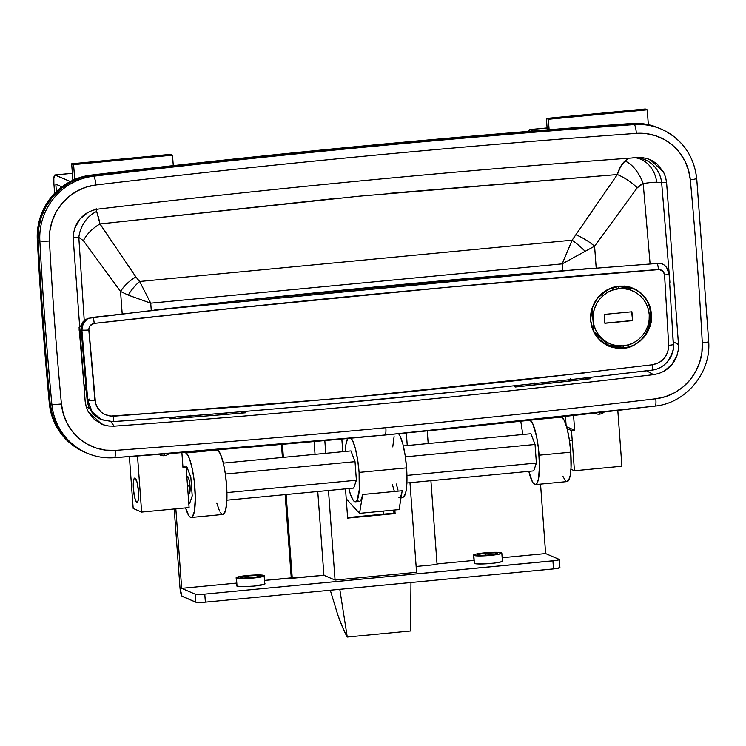 <?xml version="1.0" encoding="UTF-8"?>
<svg xmlns="http://www.w3.org/2000/svg" width="746" height="746" viewBox="0 0 746 746"><rect width="100%" height="100%" fill="white"/><g stroke="black" fill="none" stroke-linecap="round" stroke-linejoin="round"><path stroke-width="1.12" d="M85.585 452.533L79.757 449.661L70.497 443.152L62.655 434.955L56.51 425.369L52.295 414.72L50.141 403.418L51.838 404.145A4077.179 3971.079 -66.7 0 1 39.846 240.855A8.113 0.83 -3.1 0 0 49.45 240.986A52.733 51.353 -66.7 0 1 95.945 184.971A12183.56 11866.501 -66.7 0 1 636.31 133.366A52.733 51.353 -66.7 0 1 690.32 179.786A4069.066 3963.181 -66.7 0 1 702.284 342.75A52.733 51.353 -66.7 0 1 655.799 398.765A12183.56 11866.501 -66.7 0 1 385.85 427.691A8.113 1.623 84.5 0 1 384.945 435.039L655.063 406.094A8.113 1.604 -96.8 0 0 655.799 398.765L665.451 396.658L674.57 392.732L682.823 387.127L689.919 380.05L695.58 371.76L699.617 362.556L701.883 352.765L702.284 342.75A4069.066 3963.181 113.3 0 0 690.32 179.786L688.465 169.985L684.8 160.763L679.475 152.445L672.678 145.349L664.658 139.707L655.697 135.753L646.139 133.609L636.31 133.366A12183.56 11866.501 113.3 0 0 95.945 184.971L86.294 187.078L77.174 191.004L68.912 196.608L61.825 203.686L56.155 211.976L52.117 221.189L49.861 230.971L49.45 240.986A4069.066 3963.181 113.3 0 0 61.424 403.959L63.279 413.75L66.935 422.973L72.269 431.291L79.067 438.396L87.086 444.029L96.038 447.992L105.606 450.127L115.434 450.379A12183.56 11866.501 113.3 0 0 385.85 427.691A12183.56 11866.501 113.3 0 0 655.799 398.765A8.113 1.604 83.2 0 1 655.081 406.094A8.113 1.604 -96.8 0 1 654.876 406.066A12191.673 11874.399 -66.7 0 1 384.75 435.011A8.113 1.623 -95.5 0 0 384.945 435.039A8.113 1.623 -95.5 0 0 385.85 427.691A12183.56 11866.501 -66.7 0 1 115.434 450.379A8.113 1.641 85.9 0 1 114.343 457.736A8.113 1.641 85.9 0 1 114.157 457.708A60.846 59.26 -66.7 0 1 87.03 453.148A60.846 59.26 -66.7 0 1 51.838 404.145L50.141 403.418A4077.179 3971.079 -66.7 0 1 38.149 240.128L38.624 228.574L41.235 217.282L45.888 206.651L52.425 197.084L60.612 188.915L70.133 182.453L80.661 177.921L91.795 175.487A12191.673 11874.399 -66.7 0 1 632.524 123.855L643.854 124.134L654.895 126.606L659.893 128.508M136.816 502.235L137.348 502.179L136.304 501.788L134.765 497.927L133.394 489.078L133.515 480.862L134.14 478.606L135.045 478.102A12.169 2.434 84.5 0 1 138.411 490.598A12.169 2.434 84.5 0 1 137.087 502.282A12.169 2.434 84.5 0 1 136.816 502.235A12.169 2.434 84.5 0 1 133.45 489.74A12.169 2.434 84.5 0 1 134.774 478.055A12.169 2.434 84.5 0 1 135.045 478.102L137.096 482.401L138.467 491.26L138.346 499.466L137.721 501.732L136.816 502.235M659.054 128.135L654.055 126.233L643.015 123.761L631.685 123.472A12200.718 11883.211 113.3 0 0 361.083 146.169A12200.718 11883.211 113.3 0 0 90.947 175.114L93.483 176.215A12191.673 11874.399 -66.7 0 1 634.212 124.573A60.846 59.26 -66.7 0 1 661.329 129.133L659.641 128.405A60.846 59.26 -66.7 0 1 660.844 128.918L654.904 126.596L643.863 124.125L632.524 123.836L634.212 124.573L632.524 123.855A60.846 59.26 -66.7 0 1 659.65 128.396A60.846 59.26 113.3 0 0 632.524 123.855A12191.673 11874.399 113.3 0 0 91.795 175.487A60.846 59.26 113.3 0 0 38.149 240.128L39.846 240.855A60.846 59.26 -66.7 0 1 93.483 176.215L91.795 175.487A12200.718 11883.211 -66.7 0 1 361.931 146.533L361.083 146.169A12200.718 11883.211 113.3 0 0 90.947 175.114L79.803 177.548L69.285 182.08L59.755 188.542L51.577 196.711L45.04 206.278L40.377 216.909L37.766 228.201L37.3 239.755A4088.537 3982.139 113.3 0 0 49.292 403.064A60.846 59.26 113.3 0 0 84.494 452.076L87.03 453.148C95.749 456.869 104.841 458.398 114.325 457.736L384.927 435.039A8.113 1.623 84.5 0 1 384.75 435.011A12191.673 11874.399 -66.7 0 1 114.157 457.708A8.113 1.641 -94.1 0 0 114.343 457.736A8.113 1.641 -94.1 0 0 115.434 450.379A52.733 51.353 -66.7 0 1 61.424 403.959A4069.066 3963.181 -66.7 0 1 49.45 240.986A8.113 0.83 176.9 0 1 39.846 240.855L38.149 240.128A4077.179 3971.079 113.3 0 0 50.141 403.418A60.846 59.26 113.3 0 0 85.342 452.43A60.846 59.26 -66.7 0 1 50.141 403.427L52.285 414.739L56.5 425.379L62.645 434.974L70.488 443.171L79.747 449.67L86.564 452.953M189.102 507.56L186.155 467.341L182.863 465.924L186.155 467.341L189.102 507.56L141.628 512.092L137.516 456.039L141.628 512.092L133.189 508.464L141.628 512.092L189.102 507.56M129.384 456.645L133.189 508.464L129.384 456.645M181.884 452.663L182.984 467.639L186.155 467.341L182.984 467.639L181.884 452.663M245.872 412.762L226.849 414.347L226.243 412.482L226.849 414.347L170.582 418.832L176.149 416.939L170.582 418.832L168.764 417.508L170.582 418.832L189.838 417.331L190.239 415.205L189.838 417.331L245.872 412.762L244.464 411.456L245.872 412.762L240.203 411.811M567.119 428.661L571.483 430.535L574.439 470.754L570.942 469.253L574.439 470.754L621.912 466.222L617.819 410.468L621.912 466.222L574.439 470.754L571.483 430.535L567.119 428.661M562.82 380.46L562.913 381.831L562.82 380.46M565.459 416.399L566.093 425.099L565.459 416.399M566.606 426.777L574.653 430.237L573.571 415.494L574.653 430.237L571.483 430.535L574.653 430.237L566.606 426.777M570.336 381.001L568.956 379.77M665.581 177.156L666.588 182.462L678.496 344.605L673.274 341.687L678.496 344.605L678.273 350.06L677.032 355.348L671.838 364.608L663.735 371.368L658.783 373.513L653.552 374.651C474.055 395.986 294.241 413.153 114.129 426.171L110.921 421.714L114.129 426.171L108.776 426.031L103.619 424.866L94.611 419.756L88.159 411.587L86.163 406.579L85.156 401.273L73.248 239.13L73.472 233.675L74.712 228.388L79.869 219.11L88.009 212.368L92.952 210.223L98.183 209.085C277.689 187.75 457.503 170.582 637.616 157.565L642.968 157.704L648.134 158.879L657.133 163.98L663.576 172.149L665.581 177.156L666.588 182.462L661.637 182.528A28.395 27.229 89.5 0 0 636.627 157.62M651.678 160.362L657.095 163.98L663.576 172.149L657.095 163.98L650.186 159.663L663.576 172.149M94.593 419.737L88.643 412.482L94.593 419.737L103.619 424.866L101.549 424.073L88.159 411.587L86.163 406.579L89.613 408.566M103.619 424.866L100.766 423.719M331.746 198.837L99.973 223.949L358.835 196.217L617.334 174.536L572.126 240.175L139.642 281.484L135.875 276.925L99.973 223.949L96.682 211.5A28.395 22.408 -71.2 0 0 78.815 237.396L73.211 237.694L78.815 237.396L84.223 320.426L78.815 237.396L83.393 240.688L120.544 291.453L128.284 295.136L150.729 303.165L151.261 310.42L150.729 303.165L562.167 263.87L594.59 246.171L596.185 267.87L594.59 246.171L637.252 187.796L639.984 185.213L643.192 183.488L650.661 182.528L661.637 182.528L669.908 282.277L661.637 182.528L666.588 182.462L678.496 344.605L678.273 350.06L677.032 355.348L671.866 364.626L663.735 371.368L658.783 373.513L653.552 374.651L646.642 370.799L653.552 374.651C474.055 395.986 294.241 413.153 114.129 426.171M86.294 391.081L83.86 383.929L79.29 330.236L81.174 330.058L79.29 330.236A12.169 2.434 84.5 0 1 79.16 327.513L79.141 330.254M643.192 183.488A28.395 14.388 67.5 0 0 624.962 161.052L629.027 158.189L624.962 161.052A28.395 14.388 -112.5 0 1 643.192 183.488L650.111 263.953L643.192 183.488L637.252 187.796L594.59 246.171L562.167 263.87L562.652 270.481L562.167 263.87L150.729 303.165L139.642 281.484L572.126 240.175L562.167 263.87L572.126 240.175L617.334 174.536L389.785 193.307M86.163 406.579L85.156 401.273L73.248 239.13L73.472 233.675L74.712 228.388C77.174 221.394 81.603 216.06 88.009 212.368L92.952 210.223L98.183 209.085C277.689 187.75 457.503 170.582 637.616 157.565L642.968 157.704L648.134 158.879M590.319 378.744L571.11 380.917L570.41 378.903L571.11 380.917L534.183 384.992L534.509 383.034L534.183 384.992L515.197 387.043L520.549 385.095L515.197 387.043L513.556 385.841L515.197 387.043L590.319 378.744L588.995 377.513L590.319 378.744L584.705 377.998M98.388 216.732L99.973 223.949L135.875 276.925A28.395 15.936 -34.5 0 0 120.544 291.453L122.185 313.824L120.544 291.453L83.393 240.688L78.815 237.396A28.395 22.408 108.8 0 1 96.682 211.5L95.992 209.384M82.219 324.221L78.955 327.848L82.219 324.221M669.647 281.792L669.265 281.139M624.962 161.052L620.607 166.628L617.334 174.536C619.152 168.484 621.688 163.989 624.962 161.052M96.215 208.749L96.682 211.5M99.973 223.949A28.395 17.559 -35.8 0 0 83.393 240.688A28.395 17.559 144.2 0 1 99.973 223.949M135.875 276.925L139.642 281.484A28.395 14.939 -47.9 0 0 128.284 295.136L120.544 291.453A28.395 15.936 145.5 0 1 135.875 276.925M150.729 303.165L128.284 295.136A28.395 14.939 132.1 0 1 139.642 281.484L150.729 303.165M636.012 157.583A28.395 27.229 -90.5 0 1 661.637 182.528L656.713 182.22A28.395 23.825 87.6 0 0 633.913 157.63M632.925 157.593A28.395 23.825 -92.4 0 1 656.713 182.22L654.093 182.266M637.252 187.796A28.395 11.74 36.4 0 0 617.334 174.536A28.395 11.74 -143.6 0 1 637.252 187.796M594.59 246.171A28.395 10.192 33.7 0 0 576.21 234.878A28.395 10.192 -146.3 0 1 594.59 246.171M585.312 251.486A28.395 7.357 44 0 0 572.126 240.175A28.395 7.357 -136 0 1 585.312 251.486M79.29 330.236L83.86 383.929L86.284 391.063M677.032 355.348C674.57 362.342 670.132 367.685 663.735 371.368L671.838 364.608L677.032 355.348M696.531 178.135A8.113 0.895 174.7 0 1 696.708 178.313A8.113 0.895 174.7 0 1 690.32 179.786A8.113 0.895 -5.3 0 0 696.708 178.313C693.78 155.299 681.993 138.905 661.329 129.133A60.846 59.26 -66.7 0 1 696.531 178.135A4077.179 3971.079 -66.7 0 1 696.568 178.49M662.01 129.431A60.846 59.26 113.3 0 0 634.212 124.573A8.113 1.641 85.9 0 1 636.31 133.366A8.113 1.641 -94.1 0 0 634.212 124.573A12191.673 11874.399 113.3 0 0 93.483 176.215A8.113 1.604 83.2 0 1 95.945 184.971A8.113 1.604 -96.8 0 0 93.483 176.215A60.846 59.26 113.3 0 0 39.846 240.855A4077.179 3971.079 113.3 0 0 51.838 404.145A8.113 0.895 -5.3 0 0 61.424 403.959A8.113 0.895 174.7 0 1 51.838 404.145A60.846 59.26 113.3 0 0 86.359 452.859M702.284 342.75A8.113 0.83 -3.1 0 0 708.7 341.603A8.113 0.83 176.9 0 1 702.284 342.75M659.65 128.396L658.802 128.032A60.846 59.26 113.3 0 0 631.685 123.472L632.524 123.836A12200.718 11883.211 113.3 0 0 361.931 146.533A12200.718 11883.211 113.3 0 0 91.786 175.478L80.652 177.912L70.124 182.444L60.603 188.906L52.416 197.075L45.879 206.642L41.226 217.273L38.615 228.565L38.149 240.119A4088.537 3982.139 113.3 0 0 50.141 403.427L49.292 403.064L51.437 414.375L55.661 425.015L61.806 434.61L69.648 442.807L78.908 449.306L84.736 452.179M631.685 123.472A12200.718 11883.211 113.3 0 0 361.083 146.169L361.931 146.533A12200.718 11883.211 -66.7 0 1 632.524 123.836L631.685 123.472M91.786 175.478L90.947 175.114A60.846 59.26 113.3 0 0 37.3 239.755L38.149 240.119A60.846 59.26 -66.7 0 1 91.786 175.478M38.149 240.119L37.3 239.755A4088.537 3982.139 113.3 0 0 49.292 403.064L50.141 403.427A4088.537 3982.139 -66.7 0 1 38.149 240.119M528.709 131.753L529.52 129.645L547.107 127.986L529.884 129.636L533.101 131.016L529.884 129.636A9.325 1.865 84.5 0 0 529.679 129.599A9.325 1.865 84.5 0 0 528.774 131.361M645.309 108.981L546.398 118.427L547.247 129.879L546.398 118.427L645.309 108.981L647.248 109.821L548.347 119.267L546.398 118.427L548.347 119.267L647.248 109.821L648.339 124.666L647.248 109.821L645.309 108.981M549.112 129.729L548.347 119.267L549.112 129.729M53.88 183.385L54.607 193.317L53.88 183.385A9.325 1.865 84.5 0 1 54.934 174.937A9.325 1.865 84.5 0 1 55.139 174.974L72.362 173.324L55.139 174.974L70.338 181.511L54.775 174.984L53.833 178.387L53.88 183.385M170.564 154.329L71.663 163.775L72.866 180.262L71.663 163.775L170.564 154.329L172.503 155.159L73.602 164.605L71.663 163.775L73.602 164.605L172.503 155.159L173.277 165.631L172.503 155.159L170.564 154.329M74.693 179.45L73.602 164.605L74.693 179.45M55.819 184.225L61.909 186.845L55.819 184.225L56.36 191.563L55.819 184.225M489.768 555.024A10.136 1.082 175.8 0 1 477.543 554.856A10.136 1.082 175.8 0 1 485.553 553.206L485.702 555.322L485.553 553.206L494.71 552.823L497.768 553.364L491.661 554.819L480.611 555.406L477.766 555.061L478.261 554.39L485.553 553.206A10.136 1.082 175.8 0 1 497.768 553.373A10.136 1.082 175.8 0 1 489.768 555.024M252.4 577.693A10.136 1.082 175.8 0 1 240.175 577.525A10.136 1.082 175.8 0 1 248.176 575.875L248.334 577.991L248.176 575.875L257.342 575.492L260.401 576.033L254.283 577.488L243.233 578.075L240.343 577.311L248.176 575.875A10.136 1.082 175.8 0 1 260.401 576.043A10.136 1.082 175.8 0 1 252.4 577.693M236.958 585.563L236.724 585.88A14.193 1.52 -4.2 0 0 237.032 586.151L236.445 578.103A14.193 1.52 175.8 0 1 236.128 577.824A14.193 1.52 175.8 0 1 248.744 575.38A14.193 1.52 175.8 0 1 264.131 575.464A14.193 1.52 175.8 0 1 264.448 575.744A14.193 1.52 175.8 0 1 251.831 578.178A14.193 1.52 175.8 0 1 236.445 578.103L237.032 586.151L243.177 586.664L253.836 586.095L264.802 584.09L264.131 575.464L250.087 575.278L236.361 577.516L236.445 578.103L238.627 578.495L247.719 578.467L260.438 577.106L264.448 575.735M474.325 562.894L474.092 563.202A14.193 1.52 -4.2 0 0 474.4 563.482L473.813 555.434A14.193 1.52 175.8 0 1 473.505 555.155A14.193 1.52 175.8 0 1 486.122 552.711A14.193 1.52 175.8 0 1 501.508 552.795A14.193 1.52 175.8 0 1 501.816 553.075A14.193 1.52 175.8 0 1 489.199 555.509A14.193 1.52 175.8 0 1 473.813 555.434L474.4 563.482L475.249 563.706L483.016 563.948L493.852 563.146L501.405 561.766L502.095 560.833M181.67 588.333L236.519 583.092L181.67 588.333L195.182 594.142L181.67 588.333L175.832 508.828L181.67 588.333M264.783 580.388L323.913 575.278L335.066 580.071L416.566 572.285L409.983 482.699L416.566 572.285L335.066 580.071L328.482 490.486L335.066 580.071L323.913 575.278L317.768 491.511L323.913 575.278L292.264 578.299L286.119 494.533L292.264 578.299L291.257 577.861L285.14 494.626L291.257 577.861L264.783 580.388M416.137 566.466L437.063 564.47L430.918 480.704L437.063 564.47L416.137 566.466M437.025 563.939L473.887 560.423L437.025 563.939M559.332 559.547A8.113 0.867 175.8 0 0 559.146 559.379L545.634 553.569L502.161 557.719L545.634 553.569L559.146 559.379L555.826 560.516L204.777 594.114L195.182 594.142L195.769 602.19L205.374 602.153L555.024 568.75L559.92 567.585L559.332 559.547A8.113 0.867 175.8 0 1 552.926 560.861L204.777 594.114L205.374 602.153L553.513 568.909L552.926 560.861L553.513 568.909A8.113 0.867 -4.2 0 0 559.92 567.585M473.505 555.155L474.4 563.482A14.193 1.52 -4.2 0 0 489.796 563.556A14.193 1.52 -4.2 0 0 502.412 561.113L501.816 553.075L500.659 552.572L484.704 552.842L475.78 554.147L473.505 555.164L477.785 555.919L487.856 555.621L497.806 554.437L501.816 553.066M236.128 577.824L237.032 586.151A14.193 1.52 -4.2 0 0 252.418 586.225A14.193 1.52 -4.2 0 0 265.035 583.792M394.102 513.145L393.879 510.087L394.102 513.145L395.119 513.584L347.645 518.116L345.501 488.863L347.645 518.116L395.119 513.584L394.102 513.145L347.608 517.584L394.102 513.145M282.417 457.466L281.456 444.467L282.417 457.466M545.634 553.569L540.542 484.117L545.634 553.569M325.76 453.326L324.827 440.625L325.76 453.326M314.103 441.595L315.036 454.351L314.103 441.595M407.251 445.548L406.328 432.978L407.251 445.548M394.858 509.994L395.119 513.584L394.858 509.994M342.768 451.703L341.845 439.077L342.768 451.703M283.387 457.373L282.436 444.383L283.387 457.373M428.185 443.544L427.253 430.927L428.185 443.544M174.21 508.986L179.982 587.606L174.21 508.986M182.257 596.371L195.769 602.19L181.921 596.073L179.982 587.606A8.113 1.623 84.5 0 0 182.257 596.371M205.374 602.153L204.777 594.114A8.113 0.867 175.8 0 1 195.182 594.142L195.769 602.19A8.113 0.867 -4.2 0 0 205.374 602.153M599.467 414.151A8.383 8.169 113.3 0 0 604.251 412.025A8.383 8.169 -66.7 0 1 594.693 413.116A8.383 8.169 113.3 0 0 599.467 414.151L599.709 412.538L599.467 414.151M164.288 455.713A8.383 8.169 113.3 0 0 168.988 453.661A8.383 8.169 -66.7 0 1 159.103 454.417A8.383 8.169 113.3 0 0 164.288 455.713L164.549 454.006L164.288 455.713M561.626 417.107L541.764 419.01L561.626 417.107A32.451 6.49 -95.5 0 1 570.746 452.188L539.097 455.209L570.746 452.188L569.329 439.655L567.1 428.586L564.396 420.669L561.626 417.107M530.229 420.259A32.451 6.49 84.5 0 1 539.097 455.209A32.451 6.49 84.5 0 1 535.423 484.611A32.451 6.49 84.5 0 1 528.821 471.351L532.43 481.879L533.66 483.678L535.954 484.443L536.961 483.399L538.537 478.615L539.498 465.914L538.509 448.878L536.644 436.848L532.747 423.691L529.977 420.129M146.486 419.159L112.711 421.63L101.316 419.569C93.008 415.634 88.27 409.06 87.105 399.847A6.08 0.671 -5.3 0 0 87.235 399.959L87.235 399.977A24.338 23.704 113.3 0 0 101.316 419.569M450.034 392.433L315.241 405.311M607.421 289.625L618.891 286.1L624.878 286.11L633.466 288.338L641.028 293.066L648.339 302.512L651.51 314.197C652.424 321.377 649.962 329.005 644.143 337.089C637.243 344.298 630.249 348.046 623.162 348.317L611.282 347.077L608.531 346.051L600.94 341.304L596.828 336.95L593.667 331.877L590.562 320.202L592.1 308.079L598.022 297.337L607.421 289.625L602.358 293.019L598.022 297.337L594.543 302.438L592.1 308.079L590.748 314.094L590.562 320.202L591.55 326.207L593.667 331.877L596.828 336.95L600.94 341.304L605.808 344.708L611.282 347.077L617.128 348.289L623.162 348.317L621.856 347.748L623.162 348.317L629.083 347.132L634.706 344.801L639.77 341.426L644.143 337.089L647.593 332.007L650.036 326.338L651.361 320.323L651.51 314.197L650.484 308.163L648.339 302.512L645.141 297.402L641.028 293.066L636.142 289.662L630.678 287.303L624.878 286.11L618.891 286.1L613.016 287.285L607.421 289.625M606.563 345.118A31.435 30.614 113.3 0 0 610.685 346.219L606.563 345.118M634.799 289.625L634.977 289.746A31.435 30.614 113.3 0 0 631.396 287.536M671.279 309.068L673.284 344.288A6.08 0.653 177 0 1 673.414 344.419A6.08 0.653 177 0 1 668.686 345.295L667.745 352.159L664.378 358.22L659.063 362.631L652.554 364.747L518.162 380.469L383.537 394.401L248.679 406.206L110.24 416.119L103.825 413.993L101.036 412.034L96.821 406.701L95.553 403.511L88.83 328.79L90.191 325.582L94.21 323.4L236.165 307.958L448.085 287.201L659.539 269.539L663.371 271.749L664.565 274.966L668.686 345.295C668.276 356.019 662.896 362.5 652.554 364.747A6.08 1.231 83.2 0 1 651.985 370.165A6.08 1.231 -96.8 0 0 652.554 364.747M83.02 324.659L82.769 323.876M584.864 372.86L349.585 397.571L113.644 416.212A6.08 1.203 85.9 0 1 112.842 421.649A6.08 1.203 85.9 0 1 112.711 421.63A6.08 1.203 -94.1 0 0 112.842 421.649A6.08 1.203 -94.1 0 0 113.644 416.212C103.116 415.97 96.859 410.598 94.891 400.098A6.08 0.699 174.7 0 1 87.776 400.21L87.235 399.977L87.776 400.21L81.873 329.946L83.244 323.298L87.925 318.365L83.142 321.638L85.995 319.251L93.017 317.348L238.226 300.862A12168.267 11851.609 -66.7 0 1 512.912 274.631L657.114 263.469L660.611 263.431L662.625 264.177M87.776 400.21A6.08 0.699 -5.3 0 0 94.891 400.098L88.811 329.956C88.867 326.328 90.667 324.137 94.21 323.4C283.993 301.878 472.059 283.918 658.401 269.511A6.08 1.501 -94.4 0 0 657.114 263.469L512.912 274.631A12168.267 11851.609 113.3 0 0 238.226 300.862L375.928 287.117L512.912 274.631L238.226 300.862L165.621 308.788L87.925 318.365C83.711 321.078 81.696 324.939 81.873 329.946L81.267 329.685A4056.086 3950.536 113.3 0 0 87.235 399.959A4056.086 3950.536 -66.7 0 1 81.267 329.685L81.873 329.946L87.776 400.21L92.187 412.006L101.838 419.784M652.107 370.109L618.229 374.1M673.284 344.288C674.114 348.848 672.211 354.583 667.577 361.493M666.663 267.562L668.976 273.875A6.08 0.671 176 0 1 669.106 274.015A6.08 0.671 176 0 1 664.565 274.966L668.686 345.295A6.08 0.653 -3 0 0 673.414 344.419L669.106 274.006C668.099 268.691 665.712 265.296 661.944 263.814L657.114 263.469A6.08 1.501 85.6 0 1 658.401 269.511C661.926 269.576 663.987 271.395 664.565 274.966A6.08 0.671 -4 0 0 669.106 274.015M661.898 263.795L661.385 263.59M81.323 327.196L81.267 329.685L84.223 320.426L81.846 324.743L81.323 327.196M101.055 419.457A24.338 23.704 -66.7 0 1 87.235 399.977A6.08 0.671 174.7 0 1 87.105 399.847A6.08 0.671 -5.3 0 0 87.235 399.977L87.235 399.959A6.08 0.671 174.7 0 1 87.096 399.837L81.137 329.564C80.95 326.599 81.668 323.876 83.291 321.395L83.142 321.638M89.473 399.091A6.08 0.671 -5.3 0 0 87.207 399.707M88.811 329.956A6.08 0.671 175.7 0 1 81.873 329.946A6.08 0.671 -4.3 0 0 88.811 329.956M94.21 323.4A6.08 0.932 -96.5 0 0 93.017 317.348A6.08 0.932 83.5 0 1 94.21 323.4M522.806 434.508L520.783 421.276L522.806 434.508M535.423 484.611L567.081 481.59A32.451 6.49 -95.5 0 0 570.746 452.188L571.035 467.714L570.186 475.594L568.611 480.377L566.494 481.515M556.339 382.558L556.134 381.206L556.339 382.558M536.402 463.052L533.707 470.885L406.868 482.998L533.707 470.885L536.402 463.052L406.934 475.416L536.402 463.052L535.041 444.476L536.402 463.052M530.975 433.734L535.041 444.476L405.376 456.86L535.041 444.476L530.975 433.734L403.325 445.921L530.975 433.734M562.848 476.19L565.309 480.648M211.957 414.114L212.172 415.541L211.957 414.114M191.237 517.482A32.451 6.49 84.5 0 1 185.605 507.895L188.85 515.756L190.724 517.435L192.421 516.764L194.342 511.523L195.312 498.123L194.24 481.039L192.254 468.73L189.605 459.088L187.684 454.948L185.791 452.999L217.44 449.978L185.791 452.999L185.689 452.365L185.791 452.999A32.451 6.49 84.5 0 1 194.771 486.327A32.451 6.49 84.5 0 1 191.237 517.482L222.886 514.46A32.451 6.49 -95.5 0 0 226.42 483.305A32.451 6.49 -95.5 0 0 217.44 449.978L220.294 453.736L223.073 462.11L225.32 473.738L226.672 486.728L226.728 502.543L225.451 510.777L223.25 514.367L222.373 514.404L220.499 512.735M219.529 511.047L216.732 502.99M192.216 495.922L190.845 477.347L186.789 466.604L186.22 468.255L186.789 466.604L186.22 468.255L186.789 466.604L190.845 477.347L186.789 466.604L190.845 477.347L192.216 495.922L190.845 477.347L192.216 495.922L189.521 503.755L192.216 495.922M188.663 501.489L189.521 503.755L188.663 501.489M204.32 414.729L190.118 416.082L204.32 414.729M401.106 497.433L402.896 497.265A32.451 6.49 -95.5 0 0 406.57 467.873A32.451 6.49 -95.5 0 0 398.616 433.724L400.21 436.354L402.915 444.271L405.143 455.34L406.57 467.873L359.087 472.405L406.57 467.873L406.952 479.967L406.262 489.768L405.526 493.33L403.446 497.088M345.277 451.47A32.451 6.49 84.5 0 1 347.636 438.545L345.883 444.691L345.277 451.47M351.105 438.228A32.451 6.49 84.5 0 1 359.087 472.405L357.67 459.872L355.441 448.803L352.737 440.886L351.105 438.228M348.82 488.546L350.545 494.635L353.334 500.491L354.695 501.676L355.973 501.62L357.101 500.342L359.264 489.796L359.087 472.405A32.451 6.49 84.5 0 1 355.422 501.797A32.451 6.49 84.5 0 1 348.82 488.546M356.392 480.238L353.697 488.08L356.392 480.238L355.031 461.662L356.392 480.238L226.924 492.602L356.392 480.238M350.974 450.92L355.031 461.662L350.974 450.92L223.324 463.117L350.974 450.92M394.093 436.596L392.75 446.929M396.294 484.005L398.019 490.103M355.422 501.797L359.376 501.424A32.451 6.49 -95.5 0 0 362.649 494.514L402.206 490.737A32.451 6.49 84.5 0 1 398.942 497.647M359.796 501.312L361.437 499.177L362.649 494.514L359.544 513.36L346.228 498.804L359.544 513.36L399.101 509.583L359.544 513.36L362.649 494.514L402.206 490.737L399.101 509.583L401.665 493.367M358.854 501.368L357.856 500.743M394.317 491.204L392.331 484.387M186.584 477.375L187.507 476.33A8.924 1.781 84.5 0 1 189.969 485.497A8.924 1.781 84.5 0 1 188.999 494.057A8.924 1.781 84.5 0 1 188.803 494.029L188.039 493.05M186.836 476.703A8.924 1.781 84.5 0 1 187.302 476.293A8.924 1.781 84.5 0 1 187.507 476.33L189.008 479.482L190.016 485.982L189.922 491.996L188.803 494.029A8.924 1.781 84.5 0 1 188.188 493.32M226.859 500.193L353.697 488.08L226.859 500.193M225.367 474.046L355.031 461.662L225.367 474.046M190.006 485.888L187.535 486.122L190.006 485.888M631.452 288.133L624.346 286.054A30.828 30.027 113.3 0 1 631.321 288.077L632.925 288.767L618.499 286.52L619.068 288.711C627.2 286.781 647.323 293.486 649.253 314.588C650.419 335.756 631.564 346.191 623.264 345.827L622.985 347.655A30.828 30.027 -66.7 0 1 608.559 345.407A30.828 30.027 -66.7 0 1 591.97 308.48L593.965 331.718L608.559 345.407L623.041 347.664L623.264 345.827L628.701 344.755L633.848 342.628L638.511 339.523L642.511 335.56L645.682 330.907L647.92 325.722L649.123 320.211L649.253 314.588L648.302 309.068L646.316 303.864L643.36 299.174L639.546 295.183L635.023 292.031L629.978 289.858L624.588 288.739L619.068 288.711L613.632 289.784L608.475 291.91L603.812 295.015L599.821 298.969L596.641 303.631L594.413 308.816L593.21 314.327L593.079 319.95L594.021 325.47L596.017 330.674L598.973 335.364L602.787 339.355L607.3 342.498L612.354 344.68L617.744 345.799L623.264 345.827C615.133 347.757 595.01 341.053 593.079 319.95C591.904 298.773 610.769 288.348 619.068 288.711L618.499 286.52A30.828 30.027 -66.7 0 1 632.925 288.767C661.357 299.071 653.319 346.564 623.031 347.664L606.955 344.717A30.828 30.027 113.3 0 1 600.278 340.717L607.085 344.773M617.819 286.231L618.499 286.52L617.819 286.231M597.108 298.493A30.828 30.027 -66.7 0 1 618.499 286.52L608.167 289.439L597.108 298.493M604.223 314.43L631.918 311.781L632.571 320.631L604.875 323.279L604.223 314.43L631.918 311.781L632.571 320.631L631.675 311.809L632.571 320.631L604.875 323.279L604.223 314.43M604.866 323.149L632.319 320.528L604.866 323.149M383.388 514.171L383.164 511.103L383.388 514.171M410.971 582.523L410.561 630.967L347.263 637.019L339.794 589.321L347.263 637.019L342.582 627.33L337.845 615.058L330.291 590.226L337.845 615.058C341.146 624.383 344.288 631.703 347.263 637.019L410.561 630.967L410.971 582.523M393.944 513.164L393.72 510.096L393.944 513.164M223.986 413.144L225.413 414.459M568.583 379.817L569.907 381.047M696.708 178.303L708.7 341.593C711.106 372.823 685.928 403.176 655.063 406.094M547.098 127.93L529.679 129.599M72.353 173.277L54.934 174.937M595.55 413.545L594.581 413.125M160.362 455.107L158.823 454.435M154.403 310.066L591.848 268.206M101.857 419.802L112.832 421.658C293.066 408.733 472.787 391.575 651.976 370.165C665.674 368.487 674.673 355.264 673.414 344.41M189.661 493.181L188.057 493.339M188.123 477.03L186.873 477.151M572.21 440.354L569.478 440.616"/></g></svg>
